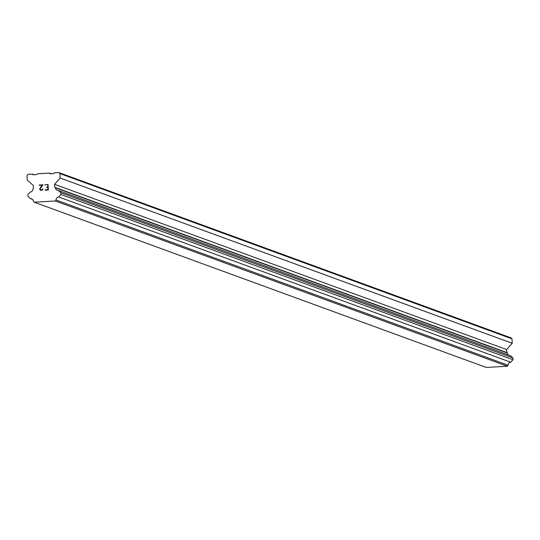 <?xml version="1.0" encoding="UTF-8"?>
<svg xmlns="http://www.w3.org/2000/svg" width="540" height="540" viewBox="0 0 540 540"><rect width="100%" height="100%" fill="white"/><g stroke="black" fill="none" stroke-linecap="round" stroke-linejoin="round"><path stroke-width="0.81" d="M47.925 189.682L47.817 187.475L47.925 189.682L45.124 189.844L47.925 189.682M46.278 187.198L47.803 187.11L46.278 187.198M47.803 187.11L47.696 184.903L47.803 187.11M44.894 185.065L44.881 184.7L44.894 185.065M48.047 184.511L44.881 184.7L48.047 184.511L48.303 190.033L45.137 190.215L45.124 189.844L45.137 190.215M42.89 188.946L42.417 190.107L40.304 190.228L40.851 190.465M39.737 189.452L39.71 188.906L39.737 189.452M39.71 188.906L39.947 188.366L39.71 188.906M39.947 188.366L40.669 187.279L39.947 188.366M40.669 187.279L42.269 185.22L40.669 187.279M42.269 185.22L39.292 185.389L42.269 185.22M43.025 184.808L39.272 185.024L43.025 184.808L40.082 188.926L40.864 190.094L42.316 189.763L42.518 188.966L41.85 190.04L40.372 189.878M55.458 187.799A2.896 2.855 110.1 0 0 58.401 190.472L60.858 192.706L60.939 194.488L58.712 196.992A2.896 2.855 110.1 0 0 56.038 199.996L55.303 200.975L34.209 202.203L33.386 201.312A2.896 2.855 110.1 0 0 30.443 198.639L27.986 196.405L27.905 194.63L30.132 192.119A2.902 2.855 110.1 0 0 32.805 189.115L33.487 188.507L33.345 185.544L27.209 179.962L27 175.513L28.046 174.339L32.258 174.096L33.028 174.791L36.686 174.582L37.382 173.799L49.471 173.097L50.234 173.792L53.899 173.576L54.594 172.793L58.806 172.55L59.96 173.597L60.17 178.045L54.587 184.309L54.729 187.272L55.458 187.799L507.519 353.045L506.783 352.519L506.648 349.556L512.224 343.285L512.014 338.843L510.867 337.797L58.806 172.55M508.437 354.983A2.896 2.855 110.1 0 1 507.519 353.045M34.209 202.203L486.263 367.45L507.357 366.221L508.093 365.243A2.896 2.855 110.1 0 1 510.766 362.239L513 359.735L512.919 357.952L510.462 355.718L58.401 190.472M49.471 173.097L51.219 173.738M32.258 174.096L34.013 174.737M30.443 198.639L32.461 199.375M55.303 200.975L507.357 366.221M56.038 199.996L508.093 365.243M58.712 196.992L510.766 362.239M60.939 194.488L513 359.735M60.858 192.706L512.919 357.952M54.729 187.272L506.783 352.519M54.587 184.309L506.648 349.556M60.17 178.045L512.224 343.285M59.96 173.597L512.014 338.843"/></g></svg>
